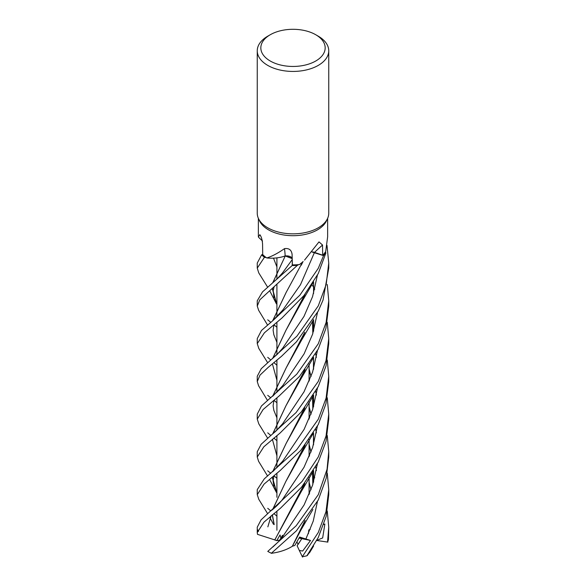 <?xml version="1.0" encoding="UTF-8"?>
<svg xmlns="http://www.w3.org/2000/svg" width="586" height="586" viewBox="0 0 586 586"><rect width="100%" height="100%" fill="white"/><g stroke="black" fill="none" stroke-linecap="round" stroke-linejoin="round"><path stroke-width="0.88" d="M299.49 264.535L301.922 262.572A26.209 15.133 180 0 1 299.49 264.535A34.633 19.997 180 0 1 298.648 264.623L297.351 265.37A35.724 20.627 180 0 1 292.187 265.517L292.289 261.627L292.187 265.517L262.513 291.887L257.254 300.794L257.254 306.097L259.832 299.805L297.322 265.385A35.746 20.642 180 0 1 292.187 265.531L292.297 261.81M292.216 258.646L285.243 255.965L283.375 256.543A26.209 15.133 180 0 1 266.784 257.957A34.633 19.997 180 0 1 266.234 257.584L264.462 257.305A35.724 20.627 180 0 1 261.664 254.8L257.254 263.063L257.254 268.124L264.433 257.298A35.746 20.642 180 0 1 261.642 254.807L262.696 254.47M272.702 282.84L285.265 255.921L282.657 256.749L285.25 255.95L272.834 282.73M315.751 34.742L318.279 36.2A35.746 20.642 180 0 1 328.746 50.792L328.746 213.201A35.746 20.642 180 0 1 327.545 218.512L326.461 220.849A34.633 19.997 180 0 1 317.487 229.844A34.633 19.997 180 0 1 284.012 235.015A34.633 19.997 180 0 1 259.539 220.849L258.455 218.512A35.746 20.642 180 0 1 257.254 213.201L257.254 50.792A35.746 20.642 180 0 1 267.721 36.2L270.249 34.742A32.171 18.576 180 0 1 315.751 34.742A32.171 18.576 180 0 1 315.751 61.01A32.171 18.576 180 0 1 270.249 61.01A32.171 18.576 180 0 1 270.249 34.742L267.721 36.2M258.69 237.403L258.367 236.832L259.972 234.854M260.301 235.242A604.503 384.299 171.6 0 0 259.679 234.693C261.195 236.077 262.162 239.227 262.572 244.12L262.696 254.573A34.633 19.997 180 0 0 266.234 257.584L266.242 257.584M266.784 257.957C271.97 256.36 277.874 253.255 284.503 248.632C289.023 248.01 291.557 249.988 292.106 254.566L292.37 264.887A34.633 19.997 180 0 0 298.648 264.623L297.351 265.37L298.655 264.623M292.062 253.95L292.106 254.566M304.581 260.067L319.004 241.893L322.534 245.014L322.674 255.203L314.543 252.383A603.639 373.978 80.9 0 1 322.534 245.014M327.545 218.512A35.746 20.642 180 0 1 318.279 227.793A35.746 20.642 180 0 1 283.719 233.133A35.746 20.642 180 0 1 258.455 218.512M281.082 538.673L280.035 534.945L276.76 540.644L279.771 540.094L282.533 535.296L283.133 536.073L282.533 535.296L279.874 540.08M302.508 557.088L299.292 550.437L302.654 551.045L310.514 540.46L301.827 538.637L299.387 537.479L301.827 538.637L298.098 544.416L296.919 541.867M328.746 50.792A35.746 20.642 180 0 1 318.279 65.39A35.746 20.642 180 0 1 279.317 69.859A35.746 20.642 180 0 1 257.254 50.792M258.822 348.465L257.254 343.623L264.396 332.811L282.049 317.92L303.944 295.556L318.279 273.515L325.889 252.976L325.413 251.929A34.633 19.997 180 0 0 325.706 251.475L327.633 236.832L327.633 218.322M312.17 251.907A6.021 3.472 180 0 1 314.543 252.383M322.674 255.203A34.633 19.997 180 0 0 325.413 251.929L325.882 252.954A35.724 20.627 180 0 1 323.523 255.613L312.074 252.031L323.545 255.621L318.279 268.293L299.864 295.205L272.842 320.63L261.495 330.445L257.254 338.605L257.254 343.623M323.545 255.621A35.746 20.642 180 0 0 325.889 252.976A35.724 20.627 180 0 1 323.523 255.613L312.096 252.002M292.216 258.58L285.961 255.884A6.021 3.472 0 0 0 285.243 255.95A6.021 3.472 180 0 0 285.177 255.957A26.209 15.133 180 0 1 283.375 256.543M285.177 255.957A604.503 99.312 115.9 0 0 284.503 248.632M285.961 255.884A6.021 3.472 180 0 1 292.209 258.199M308.397 533.678L308.815 529.956L308.397 533.678M299.292 550.437L297.131 545.749L301.827 538.637L299.072 538.058M311.906 473.312L313.635 475.993M313.737 476.154L314.755 477.824M327.259 511.029L328.746 527.173L327.552 542.072A35.746 20.642 180 0 0 328.468 539.354L328.746 527.173M276.914 440.701L273.838 438.057M270.769 435.427L267.721 432.827M318.279 343.762L296.758 374.183L261.466 405.966L257.254 414.134L257.254 419.137L263.099 409.526L279.273 395.85L299.505 376.395L318.279 349.022L325.889 328.468L328.746 306.097L328.746 300.794L326.138 322.388L318.279 343.762M258.829 423.949L257.254 419.137M276.914 478.235L273.984 475.891M270.761 473.342L267.721 470.807M327.259 322.249L328.746 338.605L326.05 360.5L318.279 381.398L296.113 412.544L261.136 444.305L257.254 451.725L257.254 457.043L263.832 446.803L280.071 433.032L301.299 411.943L318.279 386.526L326.028 365.891L328.746 343.623L328.746 338.73M258.594 461.314L257.254 457.043M327.274 473.246L328.746 489.64L325.992 511.695L318.279 532.469L302.325 556.7A35.746 20.642 180 0 0 306.866 555.799L318.279 537.494L326.109 516.515L328.746 494.657L328.746 489.676M276.914 402.728L274.021 400.385M270.783 397.85L267.721 395.323M318.279 305.877L296.904 336.196L261.275 368.66L257.254 376.256L257.254 381.574L260.001 375.121L268.212 367.356L281.478 356.332L296.516 341.741L318.279 311.041L323.047 300.047L328.746 268.124L328.746 263.063L326.182 284.488L318.279 305.877M258.602 385.786L257.254 381.574M276.914 516.171L273.867 513.541M270.813 510.919L267.721 508.304M258.763 272.9L257.254 268.124M318.279 419.232L296.758 449.652L264.264 478.894L257.254 489.647L257.254 494.657L264.081 484.095L280.364 470.353L300.794 450.356L318.279 424.513L325.948 403.732L328.746 381.567L328.746 376.256L326.109 398.055L318.279 419.232M258.844 499.426L257.254 494.657M318.279 494.694L296.179 525.745L267.773 551.397A35.746 20.642 180 0 0 271.399 553.221L296.391 530.828L318.279 499.997L326.219 478.147L328.746 457.043L328.746 451.725L327.054 469.313L318.279 494.694M276.914 365.217L273.816 362.573M270.747 359.943L267.721 357.343M327.266 435.53L328.746 451.725M258.675 310.36L257.254 306.097M327.266 397.748L328.746 414.134L326.058 435.955L318.279 456.933L302.017 481.567L261.078 519.855L257.254 527.173L257.254 532.498L263.986 522.141L280.518 508.165L301.482 487.281L318.279 462.017L326.036 441.353L328.746 419.012M257.723 529.839L258.448 531.473M274.871 539.94L257.481 534.337L257.254 532.498M272.68 433.904L285.865 405.915L300.999 378.805L305.108 369.517M313.613 330.936L313.583 319.656M276.914 455.791L272.38 439.258M272.812 433.801L285.931 405.805L304.918 369.766M313.481 331.398L313.495 319.81M282.723 423.634L304.002 391.851L312.587 372.11L317.4 350.743M311.877 284.474L313.627 287.308M313.737 287.499L314.77 289.264M305.13 520.434L300.882 530.103L292.363 546.269C286.657 549.851 279.632 552.202 271.289 553.323M313.605 481.912L313.583 470.595M311.012 451.938L309.086 444.254M272.695 358.361L285.924 330.321L301.05 303.189L305.079 294.084M292.348 546.225L304.947 520.676M313.481 482.344L313.488 470.741M310.946 452.114L309.086 444.576M276.914 380.285L272.38 363.774M272.82 358.258L285.99 330.218L304.888 294.333M310.514 540.46L299.622 537.054L294.831 545.441L292.399 546.211M305.804 539.201L313.254 521.057L317.392 501.733M316.411 470.565L315.678 466.947M311.078 451.777L310.844 451.154M310.587 450.495L309.086 446.766M271.897 359.006L277.281 354.281L282.642 348.252L303.98 316.425L312.558 296.655L317.4 275.215M326.988 245.329L328.746 263.063M274.211 524.609L272.38 514.75M272.798 509.344L285.814 481.516L300.948 454.436L305.123 444.972M272.673 509.446L285.814 481.516L304.94 445.214M313.481 406.867L313.495 395.279M310.939 376.6L309.086 369.114M276.914 304.764L272.38 288.297M267.846 526.851L271.164 515.761M282.562 499.338L304.017 467.276L312.609 447.558L317.392 426.242M316.411 395.059L315.686 391.47M311.071 376.256L310.829 375.633M310.573 374.967L309.086 371.297M282.357 273.113L292.238 259.591M274.101 524.536L272.263 514.852M313.613 406.42L313.583 395.125M311.005 376.417L309.086 368.784M270.087 291.498L276.292 303.643L272.27 288.393M264.433 257.298L264.469 257.305A35.724 20.627 180 0 1 261.664 254.8M269.985 480.234L276.394 492.343L272.278 477.326M272.658 471.715L286.115 443.448L301.285 416.075L304.779 407.834M313.583 369.012L313.583 357.343M273.501 258.155L276.914 266.908M313.473 357.511L313.459 369.422M304.632 408.01L286.188 443.324L272.776 471.613M272.38 477.246L276.914 493.317M272.878 471.525L282.708 461.153L304.112 429.362L312.602 409.651L317.466 388.13M316.389 357.394L315.664 353.893M327.274 360.031L328.746 376.256M272.9 546.958L278.65 541.515L282.62 536.739L304.112 504.905L312.587 485.179L317.466 463.607L312.587 485.179L304.112 504.905L282.62 536.739M276.76 540.644L274.819 539.948L304.61 483.56M313.459 444.921L313.473 433.054M310.976 414.309L309.086 406.999M276.914 342.378L273.772 334.584M272.754 320.703L286.144 292.451M316.381 432.878L315.671 429.399L316.381 432.878M311.122 413.914L310.763 412.962L311.122 413.914M310.521 412.317L309.086 408.83L310.521 412.317M314.455 252.5L300.493 284.693L282.826 310.031L300.493 284.693L314.462 252.471M297.322 265.385L297.351 265.37A35.724 20.627 180 0 1 292.187 265.517M276.914 327.237L274.05 324.878M270.82 322.344L267.721 319.831M274.724 539.962L301.285 491.537L304.757 483.377M313.583 444.496L313.583 432.878M311.034 414.148L309.086 406.647M272.644 320.798L286.049 292.612L302.786 261.752M316.792 540.365L322.659 537.941L324.864 524.009L323.838 524.389M327.882 542.123L316.733 540.468M327.281 284.525L328.746 300.794M310.968 489.793L309.086 482.52M276.914 417.847L273.823 410.281M272.761 396.158L286.166 367.891L304.676 332.43M282.774 385.581L304.112 353.834L312.616 334.137L317.466 312.66L312.616 334.137L304.112 353.834L282.774 385.581L272.871 396.063M310.902 550.335L307.284 555.572M311.027 489.632L309.086 482.161M272.651 396.253L286.085 368.023L301.277 340.634L304.815 332.255M313.576 293.513L313.576 281.815M324.864 524.009L323.831 524.419M308.815 529.949L310.272 529.319M258.367 236.832L258.367 218.322M276.914 530.213L276.914 511.117L276.914 530.213M276.914 497.287L276.914 473.371L276.914 497.287M276.914 467.782L276.914 459.497L276.914 467.782M276.914 459.365L276.914 435.581L276.914 459.365M276.914 430.168L276.914 421.905L276.914 430.168M276.914 421.766L276.914 397.909L276.914 421.766M276.914 392.32L276.914 384.035L276.914 392.32M276.914 383.896L276.914 360.046L276.914 383.896M276.914 354.633L276.914 346.37L276.914 354.633M276.914 346.245L276.914 322.439L276.914 346.245M276.914 316.85L276.914 308.573L276.914 316.85M276.914 308.426L276.914 284.525L276.914 308.426M276.914 279.09L276.914 270.827L276.914 279.09M276.914 270.703L276.914 257.869L276.914 270.703M262.513 241.014L258.638 237.359M309.086 494.555L309.086 477.561L309.086 494.555M309.086 456.619L309.086 439.588L309.086 456.619M309.086 419.085L309.086 402.084L309.086 419.085M309.086 381.112L309.086 364.096L309.086 381.112M258.763 423.825L267.582 438.086M300.999 378.805L312.983 358.28M312.521 321.392L312.829 333.478M271.736 434.666L275.808 431.208L282.73 423.634M300.882 530.103L312.902 509.483M258.756 348.348L267.59 362.602M301.05 303.189L313.085 282.599M309.086 453.835L309.547 455.542M312.521 472.331L312.836 484.417M309.086 378.344L309.547 380.028M312.521 396.861L312.829 408.947M273.94 297.373L273.208 290.546L274.094 286.854M282.804 499.023C279.822 503.293 273.794 508.729 271.56 510.333M282.533 272.886L277.464 278.548L272.058 283.36M258.763 499.287L267.575 513.578M270.109 517.936L273.45 524.243M300.948 454.436L312.88 433.977M258.741 272.864L267.597 287.118M258.529 461.211L267.597 476.052M301.285 416.075L313.605 395.081M273.874 485.97L273.113 481.201L273.882 475.971M282.826 310.031L272.842 320.63M309.086 415.826L309.613 417.803M273.852 334.833L273.113 330.174L273.867 325.032M301.285 491.537L313.598 470.565M258.558 310.177L267.575 325.069M301.255 265.209L303.101 261.459M309.086 491.31L309.613 493.28M273.867 410.412L273.113 405.812L273.874 400.509M309.489 552.84L313.598 546.02M258.514 385.639L267.582 400.568M301.277 340.634L313.605 319.626M328.746 414.134L328.746 419.137"/></g></svg>
